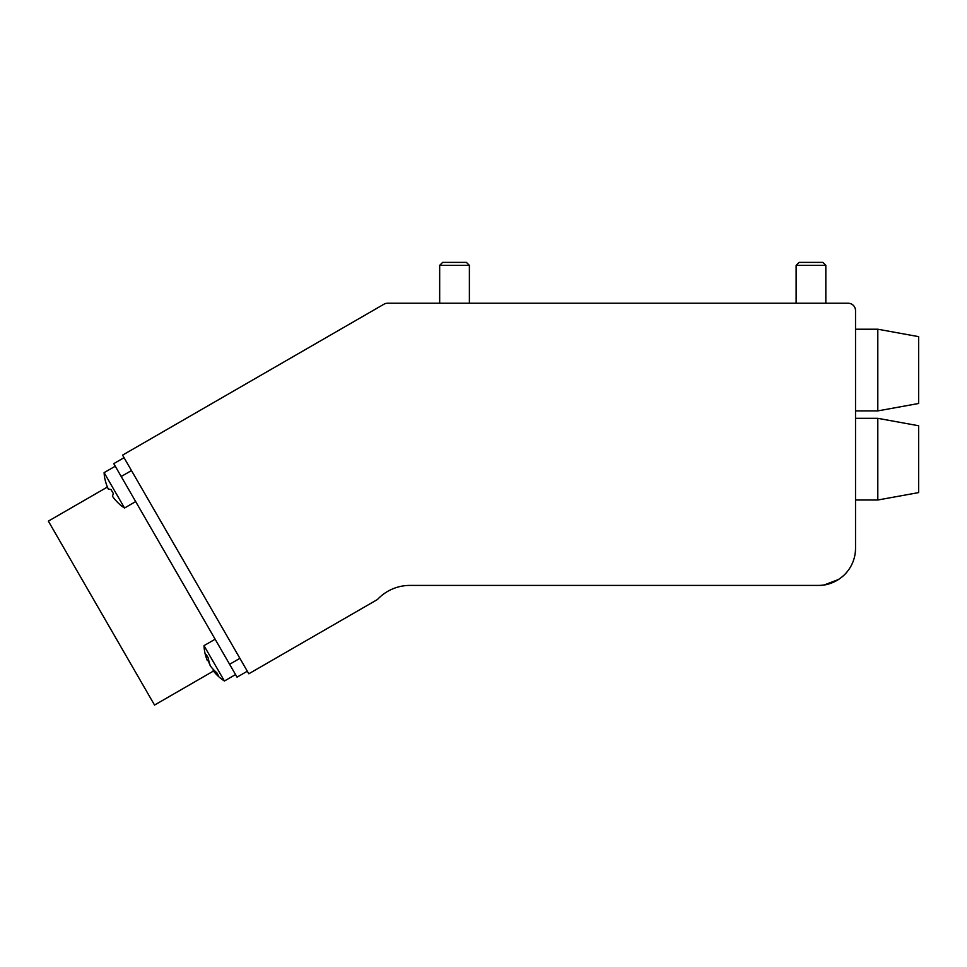 <?xml version="1.0" encoding="UTF-8"?>
<svg xmlns="http://www.w3.org/2000/svg" width="967" height="967" viewBox="0 0 967 967"><rect width="100%" height="100%" fill="white"/><g stroke="black" fill="none" stroke-linecap="round" stroke-linejoin="round"><path stroke-width="1.45" d="M838.474 579.511L841.483 577.359M844.977 574.217L846.246 572.839C846.04 573.346 835.053 585.772 818.396 585.41L775.703 585.41M855.529 548.289L855.529 310.649A7.422 7.422 0 0 0 848.107 303.227L387.658 303.227A7.422 7.422 0 0 0 383.947 304.218L122.567 455.131L248.809 673.781L377.432 599.528A44.555 44.555 0 0 1 409.972 585.41L818.396 585.41A37.133 37.133 0 0 0 855.529 548.289M844.155 575.027L841.798 577.118M838.486 579.511L824.198 584.962M799.395 262.383L822.554 262.383M442.934 262.383L466.106 262.383M855.529 329.215L877.806 329.215L877.806 410.902L855.529 410.902M877.806 329.215L918.65 336.649L918.65 403.481L877.806 410.902M855.529 418.324L877.806 418.324L877.806 500.012L855.529 500.012M877.806 418.324L918.65 425.758L918.65 492.59L877.806 500.012M107.41 487.03L48.35 521.128L154.539 705.064L213.453 671.05A36.722 21.407 97.7 0 1 213.151 670.663L213.369 669.49M247.334 671.207L237.036 677.154L113.768 463.64L124.054 457.693M131.488 470.566L121.189 476.501M239.901 658.346L229.614 664.293M213.912 671.606A36.722 24.791 89.4 0 0 214.601 672.452M203.989 645.642A44.555 44.555 0 0 0 207.156 660.135A36.722 21.407 22.3 0 0 207.325 660.57A36.722 18.252 17.8 0 1 206.467 654.804A41.641 24.284 22.3 0 0 207.301 656.351A41.641 24.284 22.3 0 0 208.256 657.886A36.722 18.252 102.2 0 0 210.48 666.021A36.722 21.407 22.3 0 0 216.886 672.851A41.641 20.694 102.2 0 0 218.409 675.474A36.722 21.407 97.7 0 1 213.441 671.038A44.555 44.555 0 0 0 224.417 681.01L203.989 645.642L215.133 639.211M210.298 665.586A36.722 18.252 17.8 0 1 210.008 665.211A36.722 21.407 97.7 0 1 208.449 660.969M208.896 661.126L207.325 660.57M104.847 478.895A44.555 44.555 0 0 1 104.11 472.645A44.555 44.555 0 0 0 104.847 478.895L104.919 478.907A36.722 28.14 60 0 0 108.292 489.036L111.048 489.52A41.641 31.899 60 0 0 112.172 491.574A41.641 31.899 60 0 0 113.381 493.569L112.426 496.192A36.722 28.14 60 0 0 119.509 504.182L119.485 504.242A44.555 44.555 0 0 0 124.538 508.013L104.11 472.645L115.254 466.215M124.538 508.013L135.67 501.583M439.671 265.357L442.644 262.383L466.408 262.383L469.382 265.357L439.671 265.357L439.671 303.227M799.093 262.383L796.119 265.357L799.093 262.383L822.857 262.383L825.83 265.357L796.119 265.357L796.119 303.227M224.417 681.01L235.549 674.579M469.382 303.227L469.382 265.357M825.83 303.227L825.83 265.357"/></g></svg>
